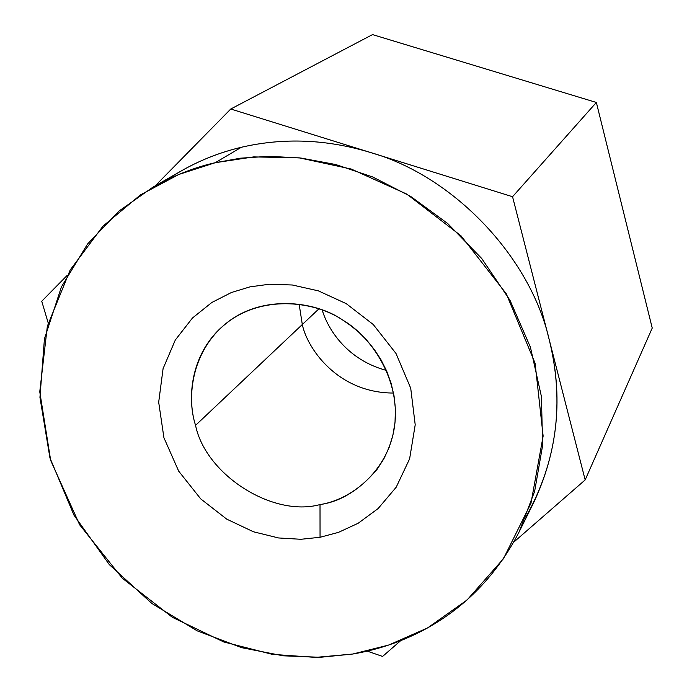 <?xml version="1.0" encoding="UTF-8"?>
<svg xmlns="http://www.w3.org/2000/svg" width="692" height="692" viewBox="0 0 692 692"><rect width="100%" height="100%" fill="white"/><g stroke="black" fill="none" stroke-linecap="round" stroke-linejoin="round"><path stroke-width="1.04" d="M596.357 102.459L512.556 196.718L585.173 479.911L652.236 328.051L596.357 102.459L372.512 34.6L230.756 109.016L372.512 34.6L596.357 102.459L652.236 328.051L585.173 479.911L513.698 542.191L585.173 479.911L512.556 196.718L596.357 102.459M400.668 640.688L382.607 656.431L367.253 651.129L382.607 656.431L400.668 640.688M48.206 322.974L41.745 301.245L67.21 275.355L41.745 301.245L48.206 322.974M167.317 179.617C189.868 164.436 214.546 153.65 241.37 147.266C283.659 137.5 326.641 139.222 370.298 152.448L230.756 109.016L155.12 185.94L230.756 109.016L512.556 196.718L370.298 152.448C453.225 175.777 530.427 256.801 549.284 339.971C564.698 402.718 556.87 461.78 525.808 517.14L533.532 502.946C558.159 450.691 563.409 396.369 549.284 339.971C530.427 256.801 453.225 175.777 370.298 152.448C326.641 139.222 283.659 137.5 241.37 147.266L215.221 162.715L240.513 158.183L269.076 156.297L300.89 158.035L335.663 164.523L372.659 176.962L410.633 196.398L447.75 223.568L481.718 258.497L510.021 300.337L530.435 347.254L541.438 396.637L542.597 445.579L534.613 491.415L519.017 532.131C475.093 616.823 402.225 645.722 352.721 654.035L320.318 657.288L283.21 655.808L241.767 647.695L197.22 630.862L151.894 603.485L109.362 564.663L73.975 515.168L49.928 457.853L39.946 397.346L44.435 338.872L61.45 286.851L87.599 243.947L119.119 210.965L152.768 187.29C174.592 175.223 195.412 167.031 215.221 162.715L241.37 147.266C220.03 152.318 199.919 160.25 181.027 171.054L152.768 187.29M322.178 309.955C327.947 329.444 347.099 359.875 386.387 370.41C347.099 359.875 327.947 329.444 322.178 309.955M302.309 324.522C307.04 348.007 337.411 392.995 393.523 393.047C337.411 392.995 307.04 348.007 302.309 324.522L318.943 308.814L302.309 324.522L299.143 304.195L302.309 324.522L195.559 425.355C205.619 474.669 272.752 517.59 320.015 504.572C340.715 501.665 359.805 489.824 377.313 469.046L383.887 458.77L389.172 447.369L392.935 435.069L395.037 422.155L395.392 408.963L394.033 395.815L391.049 383.048L386.62 370.929L380.963 359.702L374.337 349.521L366.994 340.464L359.174 332.584L351.095 325.854L342.947 320.206C315.44 300.752 260.529 293.719 224.26 324.946C191.087 352.436 186.468 397.537 195.559 425.355L302.309 324.522M320.015 504.572C272.752 517.59 205.619 474.669 195.559 425.355C185.958 395.928 192.428 348.171 229.069 321.192C265.927 294.446 316.106 301.92 342.947 320.206C370.964 336.442 400.677 379.32 394.613 425.839C388.238 472.264 349.815 500.152 320.015 504.572L320.05 537.277L338.449 532.373L358.179 523.256L378.1 508.577L396.196 487.211L409.612 458.857L415.209 424.802L410.719 388.221L395.997 353.474L373.273 324.531L346.199 303.624L318.381 290.865L292.344 285L269.413 284.23L249.968 286.869L231.457 292.491L211.873 302.456L192.471 318L175.292 340.04L163.087 368.611L158.684 402.216L163.926 437.742L178.683 471.14L200.741 498.906L226.742 519.147L253.462 531.785L278.599 537.961L300.925 539.284L320.05 537.277L320.015 504.572M215.221 162.715L178.813 174.462L140.554 194.833L102.996 226.137L70.169 270.001L47.341 326.235L39.764 391.75L50.689 460.457L79.632 524.778L122.285 578.201L172.343 617.299L223.775 641.96L272.285 654.338L315.526 657.4L352.721 654.035L388.705 645.056L427.552 627.947L467.109 599.955L503.473 558.686L530.972 503.283L543.134 436.064L535.106 363.265L506.276 293.754L461.036 235.825L406.879 194.141L351.207 169.03L299.247 157.845L253.679 156.902L215.221 162.715M320.05 537.277L300.925 539.284L278.599 537.961L253.462 531.785L226.742 519.147L200.741 498.906L178.683 471.14L163.926 437.742L158.684 402.216L163.087 368.611L175.292 340.04L192.471 318L211.873 302.456L231.457 292.491L249.968 286.869L269.413 284.23L292.344 285L318.381 290.865L346.199 303.624L373.273 324.531L395.997 353.474L410.719 388.221L415.209 424.802L409.612 458.857L396.196 487.211L378.1 508.577L358.179 523.256L338.449 532.373L320.05 537.277M533.532 502.946L519.017 532.131"/></g></svg>
